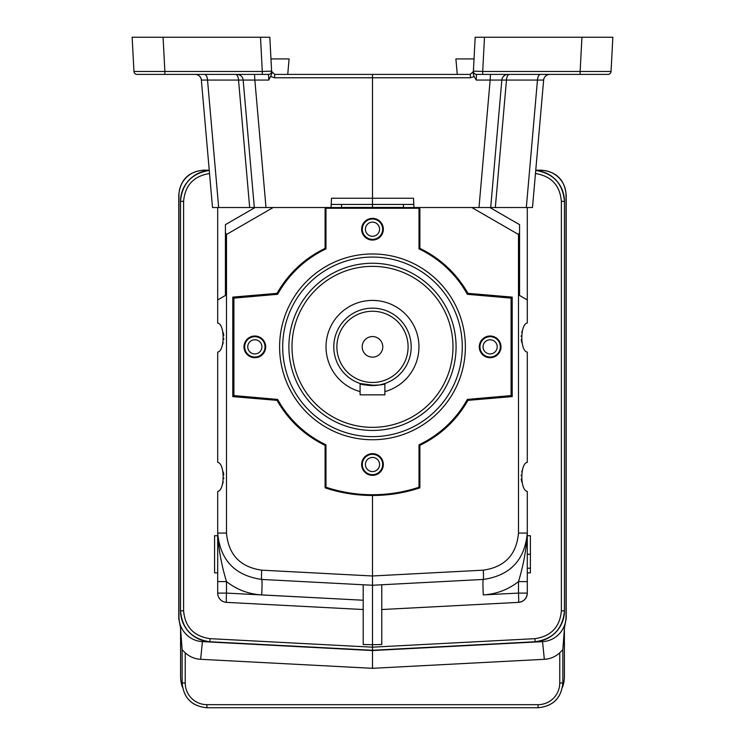<?xml version="1.0" encoding="UTF-8"?>
<svg xmlns="http://www.w3.org/2000/svg" width="745" height="745" viewBox="0 0 745 745"><rect width="100%" height="100%" fill="white"/><g stroke="black" fill="none" stroke-linecap="round" stroke-linejoin="round"><path stroke-width="1.12" d="M210.006 638.661L372.491 647.172L372.491 650.273L209.876 641.752C191.959 639.154 182.18 628.855 180.532 610.825L183.605 610.825C185.086 627.048 193.886 636.323 210.006 638.661L209.876 641.752A30.964 30.964 0 0 1 180.532 610.825L180.532 201.346A30.964 30.964 0 0 1 209.27 170.465C191.679 173.306 182.106 183.596 180.532 201.346L183.605 201.346C185.03 185.337 193.672 176.071 209.541 173.548M271.748 73.82L271.608 71.148A3.092 3.092 0 0 1 268.517 74.407L268.796 80.06L271.757 73.941L269.83 37.25L260.508 37.25L269.83 37.25L270.966 58.92L289.097 58.92L287.747 74.407M154.224 37.25L147.64 37.25M133.951 71.464L132.154 37.25L163.071 37.25L164.868 71.464L133.951 71.464A3.092 3.092 0 0 0 137.043 74.407L268.517 74.407M271.608 71.148L262.296 71.464L260.508 37.25L163.071 37.25M590.776 37.25L597.36 37.25M475.17 37.25L474.034 58.92L475.17 37.25L484.492 37.25L475.17 37.25L473.392 71.148A3.092 3.092 0 0 0 476.483 74.407L482.704 74.407L482.704 71.464L473.392 71.148L473.243 73.941L473.392 71.148M581.929 37.25L580.132 71.464L611.049 71.464L612.846 37.25L484.492 37.25L482.704 71.464L580.132 71.464L580.132 74.407L482.704 74.407M474.034 58.92L455.903 58.92L457.253 74.407M254.52 74.407L254.846 80.06L243.159 80.06L254.306 207.529L341.527 207.529L341.527 204.437L331.19 204.437M164.868 74.407L164.868 71.464L262.296 71.464L262.296 74.407M580.132 74.407L607.957 74.407A3.092 3.092 0 0 0 611.049 71.464A3.092 3.092 0 0 1 607.957 74.407M473.373 71.464L470.281 74.407L470.449 77.769L474.155 76.539L476.204 80.06L476.483 74.407M474.155 76.539L473.243 73.941M508.015 74.407A6.193 6.193 0 0 0 501.841 80.06L490.154 80.06L490.48 74.407M470.281 74.407L274.719 74.407L274.551 77.769L270.845 76.539M274.719 74.407L271.627 71.464M483.282 594.901L518.492 593.095A9.285 0.484 87 0 1 518.492 602.37A9.285 9.285 0 0 0 527.292 593.095L518.492 593.095L518.492 581.603C523.521 565.017 526.454 548.832 527.292 533.066L518.492 533.066C516.509 554.699 504.775 567.066 483.282 570.167A9.285 0.484 87 0 1 483.282 579.442A15.477 0.81 -93 0 0 483.282 594.901C496.393 594.11 508.127 589.677 518.492 581.603L527.292 581.603L527.292 491.411C520.019 490.499 520.029 463.278 527.292 462.366L527.292 352.087C520.019 351.174 520.029 323.963 527.292 323.051L527.292 207.529L532.489 207.529L543.645 80.06L501.841 80.06L490.694 207.529L403.445 207.529L413.969 207.529L413.484 198.244L331.516 198.244L331.031 207.529L341.527 207.529M527.292 207.529L490.694 207.529L495.323 207.529L506.47 80.06A6.193 3.092 90 0 1 509.552 74.407M526.324 207.529L537.471 80.06A6.193 3.092 90 0 1 540.553 74.407M204.447 74.407A6.193 3.092 -90 0 1 207.529 80.06L201.355 80.06L212.511 207.529L217.689 207.529L217.689 299.937L225.428 295.467L225.428 232.608L226.489 234.47L273.154 207.529M236.984 74.407A6.193 6.193 0 0 1 243.159 80.06L207.529 80.06L218.676 207.529M235.448 74.407A6.193 3.092 -90 0 1 238.53 80.06L249.677 207.529L254.306 207.529L217.689 207.529M543.645 80.06A6.193 6.193 0 0 1 549.81 74.407M361.642 464.508A10.849 10.849 0 0 0 377.911 473.904A10.849 10.849 0 0 0 377.911 455.111A10.849 10.849 0 0 0 361.642 464.508M413.81 204.437L403.445 204.437L403.445 207.529M519.554 224.645L489.912 207.529L519.554 224.645L519.554 232.608L518.492 234.47L519.554 234.47L519.554 232.608M470.449 77.769L372.5 77.769L372.491 204.437L403.445 204.437M372.491 336.563A10.29 10.29 0 0 1 381.403 352.003A10.29 10.29 0 0 1 363.579 352.003A10.29 10.29 0 0 1 372.491 336.563M374.921 385.482L360.105 383.526L360.105 394.841L384.876 394.841L384.876 383.526L381.282 384.541M379.335 384.951L377.194 385.267M372.491 382.464A35.602 35.602 0 0 1 341.657 329.057A35.602 35.602 0 0 1 403.324 329.057A35.602 35.602 0 0 1 372.491 382.464M372.491 385.556A38.703 38.703 0 0 1 333.788 346.853A38.703 38.703 0 0 1 372.491 308.16A38.703 38.703 0 0 1 411.193 346.853A38.703 38.703 0 0 1 372.491 385.556M360.105 383.526C359.323 385.742 385.649 385.752 384.876 383.526M384.876 391.619A46.441 46.441 0 0 0 372.491 300.412A46.441 46.441 0 0 0 360.105 391.619M180.504 627.681L178.781 618.573L180.504 627.672L182.125 649.696L182.125 682.979L185.226 682.979A21.67 21.67 135 0 0 206.896 704.658L206.896 707.75C191.884 706.251 183.624 698 182.125 682.979L182.125 649.696L185.226 652.816A24.864 24.771 -84.3 0 0 200.647 659.306L372.491 668.312L372.491 650.543L202.417 641.631A24.864 24.771 -84.3 0 1 178.958 616.823L178.781 194.948C180.281 179.936 188.532 171.676 203.553 170.177L209.243 170.177L203.553 170.177C188.504 171.648 180.253 179.899 178.781 194.948L178.958 195.125A24.771 24.771 45 0 1 203.72 170.354L203.553 170.177M372.491 650.543L542.556 641.631L544.325 659.306A24.864 24.771 -95.7 0 0 559.756 652.816L562.847 649.696L562.847 682.979C561.348 698 553.097 706.251 538.086 707.75L206.896 707.75L538.086 707.75C553.125 706.279 561.385 698.028 562.847 682.979L562.847 649.696L564.468 627.672L566.191 618.573L564.468 627.672M535.739 170.354L541.252 170.354A24.771 24.771 135 0 1 566.023 195.125L566.023 616.823A24.864 24.771 -95.7 0 1 542.556 641.631M209.261 170.354L203.72 170.354M178.958 195.125L178.958 616.823M535.73 170.465A30.964 30.964 0 0 1 564.44 201.346L564.44 610.825A30.964 30.964 0 0 1 535.106 641.752C553.014 639.154 562.792 628.855 564.44 610.825L564.44 201.346C562.875 183.605 553.302 173.315 535.73 170.465M562.484 687.244A30.973 30.964 45 0 0 564.393 676.534L564.393 628.892M180.588 628.892L180.588 676.534A30.973 30.964 135 0 0 182.497 687.244M566.191 618.573L566.191 194.948L566.023 616.823M541.429 170.177C556.441 171.676 564.701 179.936 566.191 194.948C564.729 179.899 556.468 171.648 541.429 170.177L535.757 170.177L541.252 170.354M372.491 668.312L544.325 659.306M195.19 74.407A6.193 6.193 0 0 1 201.355 80.06M274.551 77.769L372.5 77.769L372.5 74.407M372.491 650.273L535.106 641.752L534.966 638.661C551.086 636.323 559.886 627.048 561.376 610.825L564.44 610.825M255.06 207.529L225.428 224.645L225.428 232.608M530.384 568.221L527.292 568.221L527.292 572.868L530.384 572.868L530.384 535.72L527.292 535.72L527.292 533.066C524.815 560.1 510.148 575.559 483.282 579.442L372.491 585.253L261.7 579.442C234.833 575.559 220.157 560.1 217.689 533.066L217.689 491.411C224.953 490.499 224.953 463.278 217.689 462.366L217.689 352.087C224.953 351.174 224.953 323.963 217.689 323.051L217.689 299.937M483.282 570.167L372.491 575.978L372.491 644.695L381.775 644.546L381.775 584.769M372.491 495.472C388.694 495.481 404.488 492.939 419.873 487.845L419.873 445.352C440.509 435.276 456.536 420.282 467.953 400.354L512.197 396.61L511.079 395.586L467.348 399.413A108.444 108.444 0 0 1 419.007 444.812L419.007 487.23A147.883 147.883 0 0 1 325.965 487.23L325.109 487.845C340.493 492.939 356.287 495.481 372.491 495.472L372.491 575.978L261.7 570.167A9.285 0.484 93 0 0 261.7 579.442L363.197 584.769L363.197 644.546L372.491 644.695L372.491 647.172L534.966 638.661M527.292 299.937L519.554 295.467L519.554 234.47M363.197 609.531L226.489 602.37A9.285 9.285 0 0 1 217.689 593.095A9.285 9.285 0 0 0 226.489 602.37A9.285 0.484 -87 0 1 226.489 593.095L217.689 593.095L217.689 533.066C218.518 548.832 221.451 565.017 226.489 581.603L217.689 581.603M527.292 572.868L527.292 593.095C526.799 598.505 523.865 601.597 518.492 602.37L381.775 609.531M225.428 234.47L226.489 234.47L226.489 533.066L217.689 533.066C220.157 560.1 234.833 575.559 261.7 579.442A15.477 0.81 -87 0 1 261.7 594.901L363.197 600.228L226.489 593.095L226.489 581.603C236.854 589.677 248.588 594.11 261.7 594.901M527.292 533.066C524.815 560.1 510.148 575.559 483.282 579.442M217.689 572.868L214.588 572.868L214.588 535.72L217.689 535.72M530.384 554.289L527.292 554.289L527.292 568.221M527.292 535.72L527.292 554.289M279.608 346.853A92.883 92.883 0 0 0 372.491 439.736A92.883 92.883 0 0 0 465.374 346.853A92.883 92.883 0 0 0 372.491 253.971A92.883 92.883 0 0 0 279.608 346.853M452.988 346.853A80.497 80.497 0 0 0 372.491 266.356A80.497 80.497 0 0 0 291.993 346.853A80.497 80.497 0 0 0 372.491 427.351A80.497 80.497 0 0 0 452.988 346.853A80.497 80.497 0 0 0 372.491 266.356A80.497 80.497 0 0 0 291.993 346.853A80.497 80.497 0 0 0 372.491 427.351A80.497 80.497 0 0 0 452.988 346.853M479.286 346.853A10.849 10.849 0 0 0 495.565 356.25A10.849 10.849 0 0 0 495.565 337.466A10.849 10.849 0 0 0 479.286 346.853M361.642 229.209A10.849 10.849 0 0 0 377.911 238.605A10.849 10.849 0 0 0 377.911 219.812A10.849 10.849 0 0 0 361.642 229.209M243.988 346.853A10.849 10.849 0 0 0 260.266 356.25A10.849 10.849 0 0 0 260.266 337.466A10.849 10.849 0 0 0 243.988 346.853M277.019 400.354C288.445 420.282 304.472 435.276 325.109 445.352L325.965 444.812A108.444 108.444 0 0 1 277.634 399.413L233.893 395.586L232.785 396.61L277.019 400.354L277.634 399.413M419.742 207.529L419.007 208.265L419.007 248.895A108.444 108.444 0 0 1 467.348 294.303L511.079 298.13L512.197 297.106L467.953 293.353L467.348 294.303M419.007 208.265L325.965 208.265L325.239 207.529M325.109 207.529L325.109 248.355C304.472 258.431 288.445 273.434 277.019 293.353L232.785 297.106L233.893 298.13L277.634 294.303A108.444 108.444 0 0 1 325.965 248.895L325.965 208.265M233.893 298.13L233.893 395.586M325.965 487.23L325.965 444.812M511.079 395.586L511.079 298.13M325.109 445.352L325.109 487.845M277.019 293.353L277.634 294.303M325.109 248.355L325.965 248.895M467.953 293.353C456.536 273.434 440.509 258.431 419.873 248.355L419.007 248.895M467.953 400.354L467.348 399.413M419.873 445.352L419.007 444.812M419.873 487.845L419.007 487.23M222.476 344.935L223.211 342.709M223.807 339.273L223.845 338.733M223.779 335.557L223.258 332.624M222.476 484.259L223.211 482.034M223.807 478.597L223.845 478.057M223.779 474.882L223.258 471.948M522.496 330.203L521.77 332.419M521.174 335.855L521.137 336.395M521.202 339.58L521.714 342.504M522.496 469.527L521.77 471.743M521.174 475.18L521.137 475.72M521.202 478.905L521.714 481.829M512.197 396.61L512.197 297.106M232.785 297.106L232.785 396.61M403.445 207.445L341.527 207.445M372.491 207.529L372.491 204.437L341.527 204.437M419.873 248.355L419.873 207.529M268.796 80.06L254.846 80.06L266.002 207.529M478.998 207.529L490.154 80.06L476.204 80.06M288.892 346.853A83.598 83.598 0 0 0 414.285 419.249A83.598 83.598 0 0 0 414.285 274.458A83.598 83.598 0 0 0 288.892 346.853M282.7 346.853A89.782 89.782 0 0 0 417.377 424.613A89.782 89.782 0 0 0 417.377 269.103A89.782 89.782 0 0 0 282.7 346.853M362.051 464.508A10.43 10.43 0 0 0 377.706 473.541A10.43 10.43 0 0 0 377.706 455.474A10.43 10.43 0 0 0 362.051 464.508M559.756 652.816L559.756 682.979L562.847 682.979M182.125 682.979L182.125 682.979C183.596 698.028 191.847 706.279 206.896 707.75L206.896 707.75M185.226 682.979L185.226 652.816M202.417 641.631L200.647 659.306M206.896 704.658L538.086 704.658A21.67 21.67 45 0 0 559.756 682.979M538.086 704.658L538.086 707.75M535.459 173.548C551.319 176.081 559.951 185.347 561.376 201.346L564.44 201.346M561.376 201.346L561.376 610.825M183.605 610.825L183.605 201.346M471.827 207.529L518.492 234.47L518.492 533.066M226.489 533.066C228.464 554.699 240.207 567.066 261.7 570.167M362.312 464.508A10.169 10.169 0 0 1 372.491 454.329A10.169 10.169 0 0 1 382.66 464.508A10.169 10.169 0 0 1 372.491 474.677A10.169 10.169 0 0 1 362.312 464.508M365.413 464.508A7.077 7.077 0 0 0 376.029 470.635A7.077 7.077 0 0 0 376.029 458.38A7.077 7.077 0 0 0 365.413 464.508M479.706 346.853A10.43 10.43 0 0 0 490.136 357.293A10.43 10.43 0 0 0 500.575 346.853A10.43 10.43 0 0 0 490.136 336.423A10.43 10.43 0 0 0 479.706 346.853M500.314 346.853A10.169 10.169 0 0 1 490.136 357.032A10.169 10.169 0 0 1 479.966 346.853A10.169 10.169 0 0 1 490.136 336.684A10.169 10.169 0 0 1 500.314 346.853M483.058 346.853A7.077 7.077 0 0 0 493.674 352.981A7.077 7.077 0 0 0 493.674 340.726A7.077 7.077 0 0 0 483.058 346.853M362.051 229.209A10.43 10.43 0 0 0 372.491 239.639A10.43 10.43 0 0 0 382.921 229.209A10.43 10.43 0 0 0 372.491 218.769A10.43 10.43 0 0 0 362.051 229.209M382.66 229.209A10.169 10.169 0 0 1 372.491 239.378A10.169 10.169 0 0 1 362.312 229.209A10.169 10.169 0 0 1 372.491 219.03A10.169 10.169 0 0 1 382.66 229.209M365.413 229.209A7.077 7.077 0 0 0 376.029 235.336A7.077 7.077 0 0 0 376.029 223.081A7.077 7.077 0 0 0 365.413 229.209M244.407 346.853A10.43 10.43 0 0 0 260.052 355.896A10.43 10.43 0 0 0 260.052 337.82A10.43 10.43 0 0 0 244.407 346.853M244.667 346.853A10.169 10.169 0 0 1 254.837 336.684A10.169 10.169 0 0 1 265.015 346.853A10.169 10.169 0 0 1 254.837 357.032A10.169 10.169 0 0 1 244.667 346.853M247.759 346.853A7.077 7.077 0 0 0 258.375 352.981A7.077 7.077 0 0 0 258.375 340.726A7.077 7.077 0 0 0 247.759 346.853M178.781 618.573L178.781 194.948"/></g></svg>
